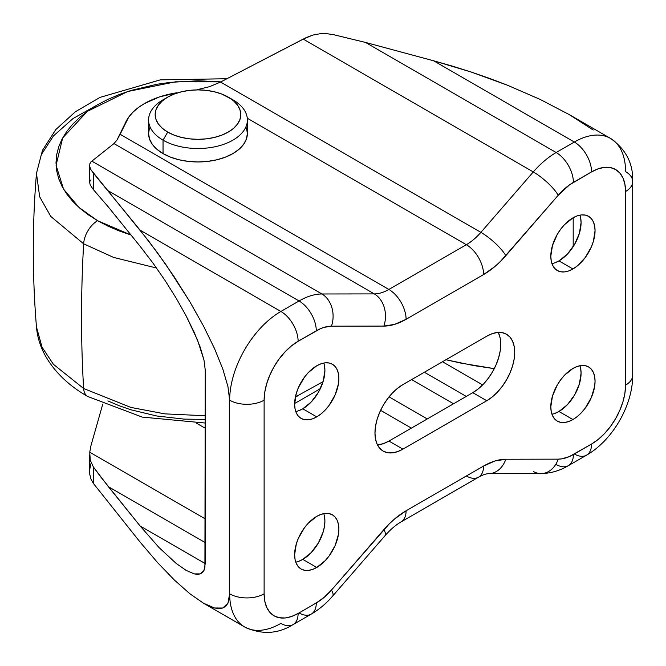 <?xml version="1.0" encoding="UTF-8"?>
<svg xmlns="http://www.w3.org/2000/svg" width="666" height="666" viewBox="0 0 666 666"><rect width="100%" height="100%" fill="white"/><g stroke="black" fill="none" stroke-linecap="round" stroke-linejoin="round"><path stroke-width="1" d="M130.994 235.015L97.586 220.704A19.764 11.405 120 0 0 83.641 243.806L113.578 257.417L156.535 268.023L113.578 257.417L83.641 243.806A1317.423 760.614 120 0 0 83.641 388.503A19.764 11.405 120 0 0 87.721 396.486A19.764 11.405 -60 0 1 83.641 388.503L130.852 407.417L164.81 413.861L205.236 415.75L164.81 413.861L130.852 407.417L83.641 388.503A1317.423 760.614 -60 0 1 83.641 243.806L50.799 216.45L39.66 196.77L36.463 173.343L41.325 154.654L53.463 135.922L73.01 118.556L99.018 103.963M323.102 381.618L295.388 397.003L323.102 381.618M149.525 127.864L148.576 133.433L149.525 138.994L152.331 144.347L156.901 149.276L163.045 153.596L163.045 140.151L167.699 132.084A42.815 24.717 180 0 1 167.699 97.128A42.815 24.717 180 0 1 228.255 97.128L233.575 100.874L237.537 105.145L239.968 109.782L240.792 114.61L239.968 119.43L237.537 124.067L233.575 128.338L228.255 132.084L221.761 135.156L214.36 137.446L206.327 138.853L197.977 139.327L189.627 138.853L181.593 137.446L174.192 135.156L167.699 132.084L162.379 128.338L158.416 124.067L155.986 119.43L155.161 114.61L155.986 109.782L158.416 105.145L162.379 100.874L167.699 97.128L174.192 94.056L181.593 91.766L189.627 90.36L197.977 89.885L206.327 90.36L214.36 91.766L221.761 94.056L232.909 99.817L228.255 97.128A42.815 24.717 180 0 1 228.255 132.084A42.815 24.717 180 0 1 167.699 132.084L163.045 140.151A49.401 28.521 0 0 0 232.909 140.151A49.401 28.521 0 0 0 232.909 99.817L232.909 99.817A49.401 28.521 180 0 1 247.377 119.988A49.401 28.521 180 0 1 216.883 146.337A49.401 28.521 180 0 1 163.045 140.151L163.045 153.596A49.401 28.521 0 0 0 216.883 159.782A49.401 28.521 0 0 0 247.377 133.433L246.428 127.864M580.652 217.84L581.077 222.577L579.395 233.325L574.6 244.38L567.424 254.062L558.957 260.897L572.927 268.964A31.285 18.065 -60 0 1 557.284 270.513A31.285 18.065 -60 0 1 552.489 245.438A31.285 18.065 -60 0 1 572.927 217.874L577.247 215.867L581.393 214.927L585.223 215.076L588.569 216.317L591.325 218.606L593.373 221.836L594.63 225.907L595.054 230.644L593.373 241.392L591.325 246.986L585.223 257.559L577.247 265.984L572.927 268.964L568.614 270.962L564.46 271.911L560.639 271.753L557.284 270.513L554.537 268.231L552.489 264.993L551.232 260.93L550.807 256.194L552.489 245.438L557.284 234.382L560.639 229.27L564.46 224.7L572.927 217.874A31.285 18.065 -60 0 1 588.569 216.317A31.285 18.065 -60 0 1 593.373 241.392A31.285 18.065 -60 0 1 572.927 268.964L558.957 260.897A31.285 18.065 120 0 0 579.936 215.135M324.475 365.742L324.9 370.479L323.218 381.227L318.423 392.282L311.247 401.964L302.78 408.799L316.75 416.866A31.285 18.065 -60 0 1 301.107 418.415A31.285 18.065 -60 0 1 296.312 393.348A31.285 18.065 -60 0 1 316.75 365.776L321.07 363.769L325.216 362.828L329.046 362.978L332.392 364.227L335.148 366.508L337.187 369.747L338.453 373.809L338.877 378.546L338.453 383.774L335.148 394.896L329.046 405.469L325.216 410.031L321.07 413.886L316.75 416.866L312.437 418.872L308.283 419.813L304.462 419.655L301.107 418.415L298.351 416.133L296.312 412.895L295.055 408.832L294.63 404.096L296.312 393.348L298.351 387.745L304.462 377.172L308.283 372.602L316.75 365.776A31.285 18.065 -60 0 1 332.392 364.227A31.285 18.065 -60 0 1 337.187 389.294A31.285 18.065 -60 0 1 316.75 416.866L302.78 408.799A31.285 18.065 120 0 0 323.759 363.045M324.475 516.333L324.9 521.07L324.475 526.307L323.218 531.826L318.423 542.882L311.247 552.564L302.78 559.39L316.75 567.465A31.285 18.065 -60 0 1 301.107 569.014A31.285 18.065 -60 0 1 296.312 543.939A31.285 18.065 -60 0 1 316.75 516.366L321.07 514.368L325.216 513.419L329.046 513.578L332.392 514.818L335.148 517.099L337.187 520.337L338.453 524.4L338.877 529.137L338.453 534.373L335.148 545.487L329.046 556.06L325.216 560.63L316.75 567.465L312.437 569.463L308.283 570.404L304.462 570.254L301.107 569.014L298.351 566.724L296.312 563.494L295.055 559.423L294.63 554.686L296.312 543.939L298.351 538.344L304.462 527.772L308.283 523.201L316.75 516.366A31.285 18.065 -60 0 1 332.392 514.818A31.285 18.065 -60 0 1 337.187 539.893A31.285 18.065 -60 0 1 316.75 567.465L302.78 559.39A31.285 18.065 120 0 0 323.759 513.636M580.652 368.431L581.077 373.168L579.395 383.916L574.6 394.98L567.424 404.662L558.957 411.488L572.927 419.555A31.285 18.065 -60 0 1 557.284 421.112A31.285 18.065 -60 0 1 552.489 396.037A31.285 18.065 -60 0 1 572.927 368.465L577.247 366.466L581.393 365.517L585.223 365.676L588.569 366.916L591.325 369.197L593.373 372.436L594.63 376.498L595.054 381.235L594.63 386.471L591.325 397.585L585.223 408.158L581.393 412.729L577.247 416.575L572.927 419.555L568.614 421.561L564.46 422.502L560.639 422.352L557.284 421.112L554.537 418.822L552.489 415.592L551.232 411.521L550.807 406.784L552.489 396.037L557.284 384.981L560.639 379.87L564.46 375.299L572.927 368.465A31.285 18.065 -60 0 1 588.569 366.916A31.285 18.065 -60 0 1 593.373 391.983A31.285 18.065 -60 0 1 572.927 419.555L558.957 411.488A31.285 18.065 120 0 0 579.936 365.734M197.602 89.552L209.39 86.722L220.554 82.043L480.902 232.359A46.112 26.623 -60 0 1 466.35 244.713L247.286 118.232L466.35 244.713L388.861 289.452L466.35 244.713A24.376 14.069 60 0 1 483.591 274.559L406.094 319.305L394.672 324.367L383.857 326.09L331.46 326.182L324.076 327.356L320.204 328.813L298.118 341.3L291.483 345.887L285.106 351.806L279.229 358.824L274.076 366.683L269.847 375.075L266.708 383.674L264.768 392.157L264.119 400.191L264.119 593.814L264.768 601.098L266.708 607.342L269.847 612.32L274.076 615.825L279.229 617.732L285.106 617.973L291.483 616.525L298.118 613.444L316.283 602.955L324.076 597.41L331.46 590.076L389.152 523.984L394.672 518.897L406.094 510.772L483.591 466.033L495.013 460.964L505.827 459.24L558.225 459.149L561.838 458.857L569.472 456.518L591.558 444.031L598.193 439.443L604.57 433.533L610.447 426.506L615.6 418.648L619.83 410.256L622.976 401.656L624.908 393.173L625.565 385.139L625.565 191.517L624.908 184.232L622.976 177.989L619.83 173.01L615.6 169.505L610.447 167.599L604.57 167.357L598.193 168.806L591.558 171.886L569.472 184.898L558.225 195.255L500.532 261.347L495.013 266.433L483.591 274.559A24.376 14.069 -120 0 0 466.35 244.713A46.112 26.623 -60 0 0 480.902 232.359L533.3 171.936L303.205 39.094L220.554 82.043L480.902 232.359A24.376 6.31 40.9 0 1 505.827 255.677A24.376 6.31 -139.1 0 0 480.902 232.359L533.3 171.936A72.461 41.833 -60 0 1 556.16 152.522L365.484 42.433L333.241 34.599L326.615 33.683L319.763 33.8L312.887 35.073L303.205 39.094L533.3 171.936A24.376 6.31 40.9 0 1 558.225 195.255A24.376 6.31 -139.1 0 0 533.3 171.936A72.461 41.833 120 0 1 556.16 152.522L574.325 142.033L433.558 60.764L365.484 42.433L556.16 152.522A24.376 14.069 60 0 1 573.393 182.376A24.376 14.069 -120 0 0 556.16 152.522L574.325 142.033A72.461 41.833 -60 0 1 610.555 138.445A72.461 41.833 -60 0 1 625.565 171.62A24.376 14.069 180 0 1 632.7 181.568A24.376 14.069 180 0 1 625.565 191.517A24.376 14.069 0 0 0 632.7 181.568C633.316 163.645 625.94 149.267 610.555 138.445A72.461 41.833 120 0 0 574.325 142.033A24.376 14.069 60 0 1 591.558 171.886A24.376 14.069 -120 0 0 574.325 142.033L433.558 60.764L365.484 42.433L333.241 34.599L326.615 33.683L319.763 33.8L312.887 35.073L306.31 37.537L220.554 82.043L209.39 86.722L197.602 89.552L198.185 89.885L197.602 89.552M90.984 161.855L113.961 143.581L116.95 140.093L125.658 122.336A72.461 41.833 180 0 1 176.898 92.757L159.415 96.936L144.414 103.58L138.162 107.692L132.9 112.246L128.704 117.149L120.113 134.291L388.861 289.452A46.112 26.623 -60 0 1 374.309 293.897L113.961 143.581L90.984 161.855L89.802 163.878L89.768 166.592L90.951 169.763L148.893 241.333L166.109 264.901L189.86 301.74L203.43 325.89L214.56 348.643L222.835 369.114L227.93 386.521L229.653 400.191A72.461 41.833 -60 0 1 280.885 311.455L140.118 230.178L280.885 311.455L299.051 300.965L108.375 190.876L299.051 300.965A72.461 41.833 -60 0 1 321.911 293.981L91.816 161.139L321.911 293.981L374.309 293.897L113.961 143.581L116.95 140.093L120.113 134.291L388.861 289.452A46.112 26.623 -60 0 1 374.309 293.897L321.911 293.981A72.461 41.833 120 0 0 299.051 300.965L280.885 311.455A72.461 41.833 120 0 0 229.653 400.191L229.653 593.814L227.93 603.23L222.835 608.016L214.56 608L203.43 603.18L189.86 593.739L174.384 580.044L157.584 562.612L140.118 542.124L93.34 483.366L90.942 479.07L89.768 474.317L89.802 469.097L90.984 463.519M380.602 410.339L411.388 428.113L380.602 410.339M244.655 626.989C261.705 634.898 277.847 634.099 293.073 624.6A24.376 14.069 -120 0 0 298.118 613.444A24.376 14.069 60 0 1 293.073 624.6A24.376 14.069 60 0 1 280.885 623.393A72.461 41.833 -60 0 1 244.655 626.989A72.461 41.833 -60 0 1 229.653 593.814A24.376 14.069 0 0 0 264.119 593.814L264.119 400.191A24.376 14.069 180 0 1 229.653 400.191A24.376 14.069 0 0 0 264.119 400.191A48.085 27.764 -60 0 1 298.118 341.3A24.376 14.069 -120 0 0 280.885 311.455A24.376 14.069 60 0 1 298.118 341.3L316.283 330.811A24.376 14.069 -120 0 0 299.051 300.965A24.376 14.069 60 0 1 316.283 330.811A48.085 27.764 -60 0 1 331.46 326.182A24.376 18.873 -90.1 0 0 321.911 293.981A24.376 18.873 89.9 0 1 331.46 326.182L383.857 326.09A24.376 18.873 -90.1 0 0 374.309 293.897A24.376 18.873 89.9 0 1 383.857 326.09A70.479 40.693 120 0 0 406.094 319.305A24.376 14.069 -120 0 0 388.861 289.452A24.376 14.069 60 0 1 406.094 319.305L483.591 274.559A70.479 40.693 120 0 0 505.827 255.677L558.225 195.255A48.085 27.764 -60 0 1 573.393 182.376L591.558 171.886A48.085 27.764 -60 0 1 625.565 191.517L625.565 385.139A48.085 27.764 -60 0 1 591.558 444.031L573.393 454.52A48.085 27.764 -60 0 1 558.225 459.149L505.827 459.24A70.479 40.693 120 0 0 483.591 466.033L406.094 510.772A70.479 40.693 120 0 0 383.857 529.653L331.46 590.076A48.085 27.764 -60 0 1 316.283 602.955L298.118 613.444A48.085 27.764 -60 0 1 264.119 593.814A24.376 14.069 180 0 1 229.653 593.814A72.461 41.833 120 0 0 244.655 626.989L203.43 603.18L209.324 606.185L214.56 608L219.081 608.616L222.835 608.016L225.799 606.218L227.93 603.23L229.221 599.084L229.653 593.814L229.653 400.191L227.93 386.521L222.835 369.114L214.56 348.643L203.43 325.89L189.86 301.74L174.384 277.106L157.584 252.938L140.118 230.178L93.34 173.102L90.951 169.763L89.768 166.592L89.802 163.878M452.38 66.117L433.558 60.764L471.012 71.986L452.38 66.117M489.294 78.313L471.012 71.986L507.034 85.048L489.294 78.313M540.226 99.45L507.034 85.048L540.226 99.45L569.322 114.644L540.226 99.45M593.206 130.036L569.322 114.644L593.206 130.036M498.609 333.142L500.199 338.278L500.732 344.264L500.199 350.865L498.609 357.842L496.02 364.91L492.549 371.803L488.311 378.263L483.483 384.032L478.238 388.902L472.785 392.665L486.763 400.732L402.922 449.142A39.519 22.819 -60 0 1 383.158 451.098A39.519 22.819 -60 0 1 377.098 419.422A39.519 22.819 -60 0 1 402.922 384.598L486.763 336.197L492.216 333.666L497.452 332.476L502.289 332.667L506.518 334.232L509.998 337.121L512.579 341.208L514.169 346.345L514.71 352.331L514.169 358.932L512.579 365.909L509.998 372.977L506.518 379.87L502.289 386.33L497.452 392.099L492.216 396.969L486.763 400.732L402.922 449.142L397.469 451.665L392.224 452.855L387.396 452.664L383.158 451.098L379.687 448.21L377.098 444.122L375.507 438.986L374.975 433L375.507 426.398L377.098 419.422L379.687 412.354L383.158 405.461L387.396 399.001L392.224 393.231L397.469 388.37L402.922 384.598L486.763 336.197A39.519 22.819 -60 0 1 506.518 334.232A39.519 22.819 -60 0 1 512.579 365.909A39.519 22.819 -60 0 1 486.763 400.732L472.785 392.665L388.944 441.067L383.491 443.598L378.255 444.788M293.073 624.6L311.238 614.119A24.376 14.069 -120 0 0 316.283 602.955A24.376 14.069 60 0 1 311.238 614.119A24.376 14.069 60 0 1 299.051 612.911M385.006 535.705A24.376 6.31 40.9 0 0 383.857 529.653A24.376 6.31 -139.1 0 1 385.031 535.672L332.634 596.095A24.376 6.31 -139.1 0 0 331.46 590.076A24.376 6.31 40.9 0 1 332.634 596.095C326.223 603.513 319.089 609.523 311.238 614.119M466.35 475.982A24.376 14.069 60 0 0 478.538 477.189A24.376 14.069 -120 0 0 483.591 466.033A24.376 14.069 60 0 1 478.538 477.189L401.04 521.928A24.376 14.069 -120 0 0 406.094 510.772A24.376 14.069 60 0 1 401.04 521.928C395.87 524.866 390.534 529.453 385.031 535.672M488.911 473.659A24.376 18.873 -90.1 0 0 505.827 459.24A24.376 18.873 89.9 0 1 488.628 473.659C485.664 473.842 482.301 475.025 478.538 477.189M488.628 473.659L541.025 473.576A24.376 18.873 -90.1 0 0 558.225 459.149A24.376 18.873 89.9 0 1 541.316 473.568A24.376 18.873 89.9 0 1 533.3 471.453M541.025 473.576C550.624 473.393 559.731 470.754 568.348 465.676A24.376 14.069 -120 0 0 573.393 454.52A24.376 14.069 60 0 1 568.348 465.676A24.376 14.069 60 0 1 556.16 464.468M568.348 465.676L586.513 455.186A24.376 14.069 -120 0 0 591.558 444.031A24.376 14.069 60 0 1 586.513 455.186A24.376 14.069 60 0 1 574.325 453.979M632.7 181.568L632.7 375.191A24.376 14.069 180 0 1 625.565 385.139A24.376 14.069 0 0 0 632.7 375.191C632.85 405.269 612.637 440.276 586.513 455.186M573.193 217.715L573.193 246.678L573.193 217.715M494.264 368.639L460.797 363.078L445.97 359.748L474.092 365.634L494.264 368.639M89.635 454.736L89.768 474.317L90.942 479.07L93.34 483.366L93.34 466.908L108.375 486.688L140.118 525.99L100.807 477.023L93.34 466.908L90.251 460.164L89.743 452.214L90.984 445.546L102.755 404.154L90.984 445.546L89.743 452.214L205.236 518.889L89.743 452.214L90.251 460.164L93.34 466.908L93.34 483.366L140.118 542.124L157.584 562.612M186.164 570.396L194.256 573.901L197.544 574.342L200.275 573.909L202.431 572.602L203.979 570.429L204.92 567.415L205.236 369.963L203.979 360.015L197.544 340.16L186.164 315.925L176.29 298.36L165.035 280.444L152.822 262.87L140.118 246.312L108.375 207.009L93.34 189.56L93.34 173.102L93.34 189.56L108.375 207.009L140.118 246.312L152.822 262.87L165.035 280.444L176.29 298.36L186.164 315.925L194.256 332.467L200.275 347.361L203.979 360.015L205.236 369.963L205.236 563.586L140.118 525.99L205.236 563.586L203.979 570.429L200.275 573.909L194.256 573.901L186.164 570.396L176.29 563.528L159.016 547.544L140.118 525.99M189.86 593.739L174.384 580.044M90.26 185.056L93.34 189.56L90.26 185.056L89.635 182.451L90.26 185.056M551.947 263.628A31.285 18.065 120 0 0 558.957 260.897L554.636 262.895M295.771 411.53A31.285 18.065 120 0 0 302.78 408.799L298.46 410.797M295.771 562.129A31.285 18.065 120 0 0 302.78 559.39L298.46 561.396M551.947 414.219A31.285 18.065 120 0 0 558.957 411.488L554.636 413.494M427.281 418.939L389.044 396.861L427.281 418.939M196.42 423.135L205.236 428.221L196.42 423.135M205.236 542.607L108.375 486.688L205.236 542.607M90.984 179.828L89.743 181.577M482.634 384.906L442.507 361.738L482.634 384.906M466.267 396.428L424.342 372.227L466.267 396.428M453.554 403.771L411.63 379.57L453.554 403.771M205.236 423.035L142.183 417.082L87.704 396.478C68.973 385.764 54.97 372.386 45.688 356.352C40.443 347.053 37.371 337.246 36.463 326.939L42.075 347.252L53.397 364.285L83.641 388.503L53.397 364.285L42.075 347.252L36.463 326.939C32.243 275.741 32.243 224.542 36.463 173.343L39.66 196.77L50.799 216.45L83.641 243.806A19.764 11.405 -60 0 1 97.586 220.704L88.228 214.743L79.928 208.283L72.761 201.382L66.808 194.114L62.113 186.538L58.725 178.738L56.685 170.779L56.002 162.745L56.685 154.712L58.725 146.753L62.113 138.944L66.808 131.377L72.761 124.101L79.928 117.199L88.228 110.739L97.586 104.778L107.909 99.376L119.097 94.589L131.052 90.451L156.76 84.299L170.28 82.351L197.977 80.769L220.929 81.851L175.466 81.81L127.714 91.517L87.271 111.422L62.662 137.929L56.069 165.31L63.528 189.086L79.013 207.476L97.586 220.704L107.909 226.107L119.097 230.902L131.052 235.031M107.909 400.907L119.097 405.694L131.052 409.831L156.76 415.984L184.057 419.114L205.236 419.405M295.346 397.194L298.368 395.504M167.699 97.128L163.045 99.817A49.401 28.521 0 0 0 163.045 140.151A49.401 28.521 180 0 1 148.576 119.988L148.576 133.433A49.401 28.521 0 0 0 163.045 153.596L170.529 157.143L179.071 159.782L188.336 161.405L197.977 161.955L207.617 161.405L216.883 159.782L225.424 157.143L232.909 153.596L239.052 149.276L243.623 144.347L246.428 138.994L247.377 133.433L247.377 119.988M148.576 119.988A49.401 28.521 180 0 1 165.534 98.476M377.447 444.855A39.519 22.819 120 0 0 388.944 441.067L402.922 449.142L388.944 441.067L472.785 392.665A39.519 22.819 120 0 0 498.26 332.409M320.313 388.703L294.63 403.504M232.909 99.817L228.255 97.128M610.555 138.445L569.322 114.644M89.635 182.451L89.635 165.251M226.915 78.738L160.281 79.862L100 97.394L75.391 111.755L55.877 129.487L42.491 150.275L36.463 173.343"/></g></svg>
